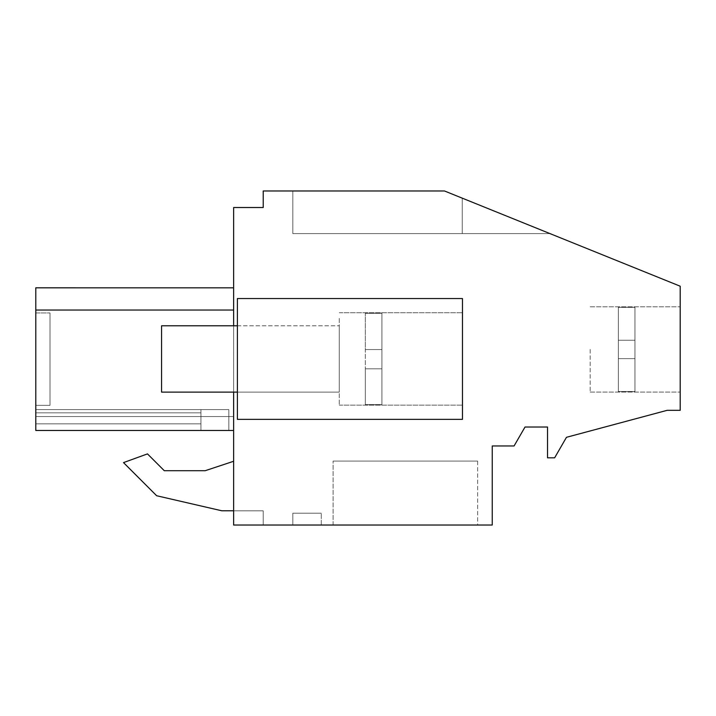 <?xml version="1.0" encoding="UTF-8"?>
<svg xmlns="http://www.w3.org/2000/svg" width="716" height="716" viewBox="0 0 716 716"><rect width="100%" height="100%" fill="white"/><g stroke="black" fill="none" stroke-linecap="round" stroke-linejoin="round"><path stroke-width="0.54" stroke-dasharray="3.58 2.69" d="M680.2 286.212L680.2 410.322L667.169 410.322L566.472 437.306L554.632 457.819L547.525 457.819L547.525 427.022L525.016 427.022L514.07 445.97L492.241 445.97L492.241 525.034L233.631 525.034L263.22 525.034L263.22 510.812L233.631 510.812L263.22 510.812L263.22 525.034L263.22 510.812L233.631 510.812L263.22 510.812L263.22 525.034L263.22 510.812L233.631 510.812L263.22 510.812L263.22 525.034L263.22 510.812L233.631 510.812L263.22 510.812L263.22 525.034L263.22 510.812L233.631 510.812L263.22 510.812L263.22 525.034L263.22 510.812L233.631 510.812L263.22 510.812L263.22 525.034L263.22 510.812L233.631 510.812L263.22 510.812L263.22 525.034L263.22 510.812L233.631 510.812L263.22 510.812L263.22 525.034L263.22 510.812L233.631 510.812L263.22 510.812L263.22 525.034L263.22 510.812L233.631 510.812L263.22 510.812L263.22 525.034L233.631 525.034L263.22 525.034L233.631 525.034L263.22 525.034L233.631 525.034L263.22 525.034L233.631 525.034L263.22 525.034L233.631 525.034L263.22 525.034L233.631 525.034L263.22 525.034L233.631 525.034L263.22 525.034L233.631 525.034L263.22 525.034L233.631 525.034L263.22 525.034L233.631 525.034L233.631 207.515L263.22 207.515L263.22 190.966L444.457 190.966L680.2 286.212M462.464 419.361L237.39 419.361L237.39 298.536L237.39 419.361L462.464 419.361L462.464 298.536L462.464 419.361L237.39 419.361L237.39 298.536L462.464 298.536L237.39 298.536L462.464 298.536L462.464 419.361M680.2 349.435L680.2 392.064L680.2 349.435M477.635 525.034L333.11 525.034L477.635 525.034L333.11 525.034L477.635 525.034L333.11 525.034L477.635 525.034L333.11 525.034L477.635 525.034L333.11 525.034L477.635 525.034L333.11 525.034L477.635 525.034L333.11 525.034L477.635 525.034L333.11 525.034L477.635 525.034L333.11 525.034L477.635 525.034L333.11 525.034L477.635 525.034L477.635 461.059L333.11 461.059L477.635 461.059L333.11 461.059L477.635 461.059L333.11 461.059L477.635 461.059L333.11 461.059L477.635 461.059L333.11 461.059L477.635 461.059L333.11 461.059L477.635 461.059L333.11 461.059L477.635 461.059L333.11 461.059L477.635 461.059L333.11 461.059L477.635 461.059L333.11 461.059L477.635 461.059L477.635 525.034M292.826 525.034L321.26 525.034L292.826 525.034L321.26 525.034L292.826 525.034L321.26 525.034L292.826 525.034L321.26 525.034L292.826 525.034L321.26 525.034L292.826 525.034L321.26 525.034L292.826 525.034L321.26 525.034L292.826 525.034L321.26 525.034L292.826 525.034L321.26 525.034L292.826 525.034L321.26 525.034L292.826 525.034L292.826 513.184L321.26 513.184L292.826 513.184L321.26 513.184L292.826 513.184L321.26 513.184L292.826 513.184L321.26 513.184L292.826 513.184L321.26 513.184L292.826 513.184L321.26 513.184L292.826 513.184L321.26 513.184L292.826 513.184L321.26 513.184L292.826 513.184L321.26 513.184L292.826 513.184L321.26 513.184L292.826 513.184L292.826 525.034M233.631 325.78L233.631 392.117M233.631 461.274L233.631 510.777L233.631 461.274L205.197 470.707L164.286 470.707L147.469 453.89L123.519 462.608L156.661 495.74L221.781 510.777L233.631 510.777L233.631 461.274L205.197 470.707L164.286 470.707L147.469 453.89L123.519 462.608L156.661 495.74L221.781 510.777L233.631 510.777L233.631 461.274L205.197 470.707M35.8 430.477L200.936 430.477L200.936 409.615L228.851 409.615L200.936 409.615L200.936 423.827L200.936 412.828L35.8 412.828L200.936 412.828L200.936 409.615L200.936 430.477L200.936 423.827L35.8 423.827L200.936 423.827L200.936 430.477L200.936 409.615L228.851 409.615L200.936 409.615L200.936 423.827L200.936 412.828L35.8 412.828L200.936 412.828L200.936 409.615L200.936 430.477L200.936 423.827L35.8 423.827L200.936 423.827L200.936 430.477L35.8 430.477L233.631 430.477L35.8 430.477L233.631 430.477L35.8 430.477L200.936 430.477L200.936 409.615L228.851 409.615L200.936 409.615L200.936 423.827L200.936 412.828L35.8 412.828L200.936 412.828L200.936 409.615L200.936 430.477L200.936 423.827L35.8 423.827L200.936 423.827L200.936 430.477L200.936 409.615L228.851 409.615L200.936 409.615L200.936 423.827L200.936 412.828L35.8 412.828L200.936 412.828L200.936 409.615L200.936 430.477L200.936 423.827L35.8 423.827L200.936 423.827L200.936 430.477L35.8 430.477L233.631 430.477L35.8 430.477L233.631 430.477L35.8 430.477L233.631 430.477L35.8 430.477L233.631 430.477L35.8 430.477L233.631 430.477L35.8 430.477L233.631 430.477L35.8 430.477L35.8 416.56L35.8 430.477L35.8 416.56L35.8 430.477L35.8 416.56L35.8 430.477L200.936 430.477L200.936 409.615L228.851 409.615L200.936 409.615L200.936 423.827L200.936 412.828L35.8 412.828L200.936 412.828L200.936 409.615L200.936 430.477L200.936 423.827L35.8 423.827L200.936 423.827L200.936 430.477L35.8 430.477L200.936 430.477L200.936 409.615L228.851 409.615L200.936 409.615L200.936 423.827L200.936 412.828L35.8 412.828L200.936 412.828L200.936 409.615L200.936 430.477L200.936 423.827L35.8 423.827L200.936 423.827L35.8 423.827L200.936 423.827L35.8 423.827L200.936 423.827L35.8 423.827L200.936 423.827L200.936 430.477L35.8 430.477L200.936 430.477L200.936 409.615L228.851 409.615L200.936 409.615L200.936 412.828L35.8 412.828L200.936 412.828L35.8 412.828L200.936 412.828L200.936 409.615L200.936 430.477L35.8 430.477L200.936 430.477L200.936 409.615L228.851 409.615L200.936 409.615L200.936 412.828L35.8 412.828L200.936 412.828L200.936 409.615L200.936 430.477L35.8 430.477L200.936 430.477L35.8 430.477L200.936 430.477L200.936 409.615L228.851 409.615L200.936 409.615L200.936 412.828L200.936 409.615L35.8 409.615L200.936 409.615L35.8 409.615L200.936 409.615L35.8 409.615L200.936 409.615L35.8 409.615L200.936 409.615L35.8 409.615L200.936 409.615L35.8 409.615L200.936 409.615L35.8 409.615L200.936 409.615L35.8 409.615L200.936 409.615L35.8 409.615L200.936 409.615L35.8 409.615L200.936 409.615L200.936 430.477L35.8 430.477L35.8 409.615L35.8 430.477L35.8 416.56L233.631 416.56L233.631 430.477L233.631 287.823L233.631 310.037L233.631 287.823L233.631 310.037L233.631 287.823L233.631 310.037L233.631 287.823L233.631 310.037L233.631 287.823L233.631 310.037L233.631 287.823L233.631 310.037L233.631 287.823L233.631 310.037L233.631 287.823L233.631 310.037L233.631 287.832L233.631 310.037L35.8 310.037C35.8 280.663 35.8 280.663 35.8 310.037L233.631 310.037L35.8 310.037L35.8 287.823L35.8 310.037L35.8 287.823L35.8 310.037L35.8 287.823L35.8 310.037L35.8 287.823L35.8 310.037L233.631 310.037L35.8 310.037L233.631 310.037L35.8 310.037L233.631 310.037L35.8 310.037L233.631 310.037L35.8 310.037L233.631 310.037L35.8 310.037L233.631 310.037L35.8 310.037L233.631 310.037L35.8 310.037L233.631 310.037L35.8 310.037L233.631 310.037L35.8 310.037L233.631 310.037L233.631 430.477L233.631 416.56L35.8 416.56L233.631 416.56L35.8 416.56L35.8 430.477L35.8 416.56L35.8 430.477L233.631 430.477L35.8 430.477L228.851 430.477L200.936 430.477L200.936 412.828L200.936 430.477L228.851 430.477L228.851 409.615L228.851 430.477L228.851 409.615L228.851 430.477L200.936 430.477L200.936 412.828L200.936 430.477L35.8 430.477L228.851 430.477L228.851 409.615L228.851 430.477L200.936 430.477L200.936 412.828L200.936 430.477L35.8 430.477L35.8 310.037M444.457 190.966L292.826 190.966L292.826 233.613L462.232 233.613L292.826 233.613L292.826 190.966L292.826 233.613L462.232 233.613L292.826 233.613L292.826 190.966L292.826 233.613L462.232 233.613L292.826 233.613L292.826 190.966L292.826 233.613L462.232 233.613L292.826 233.613L292.826 190.966L292.826 233.613L462.232 233.613L292.826 233.613L292.826 190.966L292.826 233.613L462.232 233.613L292.826 233.613L292.826 190.966L292.826 233.613L462.232 233.613L292.826 233.613L292.826 190.966L292.826 233.613L462.232 233.613L292.826 233.613L292.826 190.966L292.826 233.613L462.232 233.613L292.826 233.613L292.826 190.966L292.826 233.613L462.232 233.613L292.826 233.613L292.826 190.966L444.457 190.966L292.826 190.966L444.457 190.966L292.826 190.966L444.457 190.966L292.826 190.966L444.457 190.966L292.826 190.966L444.457 190.966L292.826 190.966L444.457 190.966L292.826 190.966L444.457 190.966L292.826 190.966L444.457 190.966L292.826 190.966L444.457 190.966L292.826 190.966L444.457 190.966L462.232 198.144L462.232 233.613L462.232 198.144L462.232 233.613L550.013 233.613L462.232 198.144L462.232 233.613L550.013 233.613L462.232 198.144L462.232 233.613L462.232 198.144L462.232 233.613L550.013 233.613L462.232 198.144L462.232 233.613L550.013 233.613L462.232 198.144L462.232 233.613L550.013 233.613L462.232 198.144L462.232 233.613L550.013 233.613L462.232 198.144L462.232 233.613L462.232 198.144L462.232 233.613L550.013 233.613L462.232 198.144L462.232 233.613L550.013 233.613L462.232 198.144L462.232 233.613L462.232 198.144L462.232 233.613L550.013 233.613L462.232 198.144L462.232 233.613L550.013 233.613L462.232 198.144L462.232 233.613L462.232 198.144L462.232 233.613L550.013 233.613L462.232 198.144L462.232 233.613L550.013 233.613L462.232 198.144L462.232 233.613L462.232 198.144L462.232 233.613L550.013 233.613L462.232 198.144L462.232 233.613L550.013 233.613L462.232 198.144L462.232 233.613L462.232 198.144L462.232 233.613L550.013 233.613L462.232 198.144L462.232 233.613L550.013 233.613L462.232 198.144L462.232 233.613L462.232 198.144L462.232 233.613L550.013 233.613L462.232 198.144L462.232 233.613L550.013 233.613L462.232 198.144L462.232 233.613L462.232 198.144L462.232 233.613L550.013 233.613L462.232 198.144L462.232 233.613L550.013 233.613L462.232 198.144L462.232 233.613L462.232 198.144L444.457 190.966M462.464 318.405L462.464 405.149L462.464 318.405M237.39 329.843L237.39 392.117L237.39 329.843M590.172 349.435L590.172 392.064L590.172 349.435M321.26 525.034L321.26 513.184L321.26 525.034M333.11 525.034L333.11 461.059L333.11 525.034M339.268 318.405L339.268 405.149L339.268 318.405M339.268 388.054L339.268 325.78L339.268 388.054M35.8 405.346L50.013 405.346L35.8 405.346L50.013 405.346L35.8 405.346L50.013 405.346L35.8 405.346L50.013 405.346L35.8 405.346L50.013 405.346L35.8 405.346L35.8 312.946L35.8 405.346L35.8 312.946L35.8 405.346L35.8 312.946L35.8 359.146L35.8 312.946L50.013 312.946L50.013 405.346L50.013 312.946L50.013 405.346L50.013 312.946L50.013 405.346L50.013 312.946L50.013 405.346L50.013 312.946L50.013 405.346L50.013 312.946L50.013 405.346L50.013 312.946L50.013 405.346L50.013 312.946L50.013 405.346L50.013 312.946L50.013 405.346L50.013 312.946L50.013 405.346L50.013 312.946L35.8 312.946M164.286 470.707L147.469 453.89L123.519 462.608M35.8 416.56L233.631 416.56L35.8 416.56M200.936 430.477L200.936 409.615L228.851 409.615L200.936 409.615L200.936 423.827L200.936 412.828L35.8 412.828L200.936 412.828L200.936 409.615L200.936 430.477L200.936 423.827L35.8 423.827L200.936 423.827L200.936 430.477L228.851 430.477L228.851 409.615L228.851 430.477L200.936 430.477L228.851 430.477L228.851 409.615L228.851 430.477L200.936 430.477L228.851 430.477L228.851 409.615L228.851 430.477L200.936 430.477L228.851 430.477L228.851 409.615L228.851 430.477L200.936 430.477L228.851 430.477L228.851 409.615L228.851 430.477L200.936 430.477L228.851 430.477L228.851 409.615L228.851 430.477L200.936 430.477L228.851 430.477L228.851 409.615L228.851 430.477M161.574 329.843L161.574 392.117L161.574 329.843M381.914 349.56L365.33 349.56L365.33 313.295L365.33 368.812L365.33 312.749L365.33 368.812L381.914 368.812L381.914 349.56L365.33 349.56L381.914 349.56L381.914 313.295L381.914 349.56L365.33 349.56L381.914 349.56L381.914 368.812L365.33 368.812L365.33 404.594L365.33 349.56L381.914 349.56L381.914 313.295L365.33 313.295L365.33 312.749L365.33 313.295L381.914 313.295L381.914 404.594L365.33 404.594L365.33 405.149L365.33 368.812L381.914 368.812L381.914 404.594L381.914 368.812L365.33 368.812L365.33 405.149L365.33 404.594L381.914 404.594L381.914 313.295L381.914 349.56L365.33 349.56L381.914 349.56L381.914 368.812L365.33 368.812L381.914 368.812L381.914 349.56M237.39 325.78L339.268 325.78L161.574 325.78L161.574 392.117L339.268 392.117L237.39 392.117M381.914 313.295L365.33 313.295L381.914 313.295L381.914 404.594L365.33 404.594L381.914 404.594L381.914 313.295M381.914 368.812L365.33 368.812L381.914 368.812M634.949 349.435L634.949 307.406L634.949 391.464L634.949 307.406L634.949 391.464L634.949 307.406L634.949 340.225L618.364 340.225L618.364 307.406L634.949 307.406L634.949 391.464L634.949 358.644L618.364 358.644L618.364 391.464L634.949 391.464L634.949 307.406L634.949 340.225L618.364 340.225L618.364 358.644L618.364 340.225L634.949 340.225L618.364 340.225L618.364 306.806L618.364 307.406L634.949 307.406L634.949 391.464L634.949 358.644L618.364 358.644L618.364 392.064L618.364 391.464L634.949 391.464L634.949 307.406L634.949 358.644L618.364 358.644L618.364 340.225L618.364 391.464L618.364 340.225L634.949 340.225L634.949 391.464L634.949 358.644L618.364 358.644L618.364 391.464L634.949 391.464L634.949 307.406L634.949 340.225L618.364 340.225L618.364 307.406L618.364 358.644L618.364 340.225L634.949 340.225L618.364 340.225L618.364 307.406L634.949 307.406L634.949 391.464L634.949 340.225L618.364 340.225L618.364 392.064L618.364 391.464L634.949 391.464L634.949 307.406L634.949 391.464L634.949 358.644L618.364 358.644L618.364 340.225L634.949 340.225L634.949 307.406L634.949 391.464L634.949 307.406L634.949 340.225L618.364 340.225L618.364 306.806L618.364 307.406L634.949 307.406L634.949 391.464L634.949 358.644L618.364 358.644L618.364 391.464L618.364 340.225L618.364 391.464L634.949 391.464L634.949 307.406L634.949 340.225L618.364 340.225L634.949 340.225L618.364 340.225L618.364 307.406L618.364 358.644L618.364 340.225L634.949 340.225L634.949 358.644L618.364 358.644L618.364 392.064L618.364 391.464L634.949 391.464L634.949 358.644L618.364 358.644L618.364 307.406L634.949 307.406L634.949 391.464L634.949 307.406L634.949 391.464L634.949 340.225L618.364 340.225L618.364 391.464L618.364 340.225L634.949 340.225L618.364 340.225L618.364 306.806L618.364 307.406L634.949 307.406L634.949 340.225L618.364 340.225L618.364 391.464L634.949 391.464L634.949 349.435M634.949 358.644L634.949 391.464L634.949 358.644L618.364 358.644L618.364 340.225L634.949 340.225L634.949 358.644L618.364 358.644L634.949 358.644L618.364 358.644L634.949 358.644L634.949 307.406L618.364 307.406L618.364 340.225L618.364 306.806L618.364 307.406L634.949 307.406L618.364 307.406L618.364 392.064L618.364 391.464L634.949 391.464L634.949 358.644L618.364 358.644L634.949 358.644L618.364 358.644L634.949 358.644L634.949 340.225L618.364 340.225L634.949 340.225L618.364 340.225L618.364 306.806L618.364 307.406L634.949 307.406L618.364 307.406L618.364 391.464L634.949 391.464L618.364 391.464L618.364 392.064L618.364 391.464L634.949 391.464L634.949 358.644L618.364 358.644L634.949 358.644L618.364 358.644L634.949 358.644L634.949 340.225L618.364 340.225L634.949 340.225L634.949 391.464L618.364 391.464L618.364 392.064L618.364 358.644L634.949 358.644L618.364 358.644L634.949 358.644L634.949 307.406L618.364 307.406L618.364 306.806L618.364 340.225L634.949 340.225L618.364 340.225L634.949 340.225L634.949 391.464L618.364 391.464L618.364 392.064L618.364 391.464L634.949 391.464L618.364 391.464L618.364 358.644L634.949 358.644L618.364 358.644L634.949 358.644L618.364 358.644L634.949 358.644L634.949 307.406L618.364 307.406L618.364 306.806L618.364 307.406L634.949 307.406L618.364 307.406L618.364 340.225L634.949 340.225L618.364 340.225L634.949 340.225L634.949 391.464L618.364 391.464L618.364 392.064L618.364 358.644L634.949 358.644L618.364 358.644L634.949 358.644L634.949 307.406L618.364 307.406L618.364 306.806L618.364 340.225L634.949 340.225L618.364 340.225L634.949 340.225L634.949 391.464L618.364 391.464L618.364 392.064L618.364 391.464L634.949 391.464L618.364 391.464L618.364 358.644L634.949 358.644L618.364 358.644L634.949 358.644L618.364 358.644L634.949 358.644L634.949 307.406L618.364 307.406L618.364 306.806L618.364 307.406L634.949 307.406L618.364 307.406L618.364 340.225L634.949 340.225L618.364 340.225L634.949 340.225L634.949 391.464L618.364 391.464L618.364 392.064L618.364 358.644L634.949 358.644M618.364 307.406L618.364 306.806L618.364 307.406L634.949 307.406L634.949 340.225L618.364 340.225L618.364 307.406M634.949 340.225L618.364 340.225L634.949 340.225M590.172 392.064L680.2 392.064L590.172 392.064M590.172 306.806L680.2 306.806L590.172 306.806M35.8 287.832L233.631 287.832L35.8 287.823M339.268 405.149L462.464 405.149L339.268 405.149M339.268 312.749L462.464 312.749L339.268 312.749"/><path stroke-width="1.07" d="M233.631 325.78L233.631 207.515L263.22 207.515L263.22 190.966L444.457 190.966L680.2 286.212L680.2 410.322L667.169 410.322L566.472 437.306L554.632 457.819L547.525 457.819L547.525 427.022L525.016 427.022L514.07 445.97L492.241 445.97L492.241 525.034L233.631 525.034L233.631 392.117M35.8 430.477L233.631 430.477L35.8 430.477L35.8 310.037C35.8 280.663 35.8 280.663 35.8 310.037L35.8 287.823L35.8 310.037L35.8 287.823L35.8 310.037L35.8 287.823L233.631 287.832L35.8 287.823L35.8 310.037L233.631 310.037M156.661 495.74L221.781 510.777L233.631 510.777L221.781 510.777L156.661 495.74L123.519 462.608L156.661 495.74M233.631 461.274L205.197 470.707L164.286 470.707L147.469 453.89L123.519 462.608M35.8 423.827L35.8 409.615L35.8 423.827M35.8 312.946L35.8 405.346M462.464 419.361L237.39 419.361L237.39 298.536L462.464 298.536L462.464 419.361M200.936 430.477L228.851 430.477M205.197 470.707L164.286 470.707M237.39 392.117L161.574 392.117L161.574 325.78L237.39 325.78"/></g></svg>
